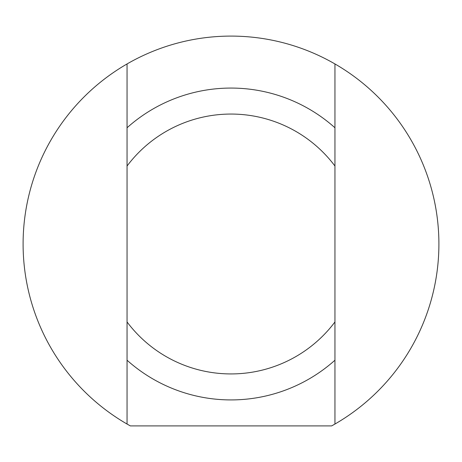 <?xml version="1.0" encoding="UTF-8"?>
<svg xmlns="http://www.w3.org/2000/svg" width="462" height="462" viewBox="0 0 462 462"><rect width="100%" height="100%" fill="white"/><g stroke="black" fill="none" stroke-linecap="round" stroke-linejoin="round"><path stroke-width="0.69" d="M127.05 94.854L127.05 92.926M127.05 119.704L127.05 104.221M127.05 216.903L127.05 204.62M127.05 228.268L127.05 226.293M127.05 244.08L127.05 237.687M127.05 249.942L127.05 245.426M127.05 379.4L127.05 367.804M127.05 400.438L127.05 395.085M127.05 321.587L127.05 315.979M127.05 314.738L127.05 311.867M127.05 335.701L127.05 334.453M127.05 362.624L127.05 351.305M127.05 189.339L127.05 177.385M127.05 280.908L127.05 263.017M127.05 321.956L127.05 424.041A207.9 207.9 0 0 1 127.05 63.947L127.05 321.956A129.938 129.938 0 0 0 334.95 321.956L334.95 63.947A207.9 207.9 0 0 1 334.95 424.041L334.95 321.956M334.95 393.133L334.95 395.062M334.95 368.283L334.95 383.766M334.95 271.084L334.95 283.368M334.95 259.719L334.95 261.694M334.95 243.907L334.95 250.3M334.95 238.046L334.95 242.562M334.95 108.587L334.95 120.184M334.95 87.549L334.95 92.902M334.95 166.401L334.95 172.008M334.95 173.25L334.95 176.12M334.95 152.287L334.95 153.534M334.95 125.364L334.95 136.683M334.95 298.648L334.95 310.603M334.95 207.08L334.95 224.971M127.05 360.216A155.925 155.925 0 0 0 334.95 360.216M334.95 424.041A207.9 207.9 0 0 1 331.647 425.906L130.353 425.906A207.9 207.9 0 0 1 127.05 424.041M127.05 63.947A207.9 207.9 0 0 1 334.95 63.947M127.05 166.031A129.938 129.938 0 0 1 334.95 166.031M334.95 127.772A155.925 155.925 0 0 0 127.05 127.772"/></g></svg>
